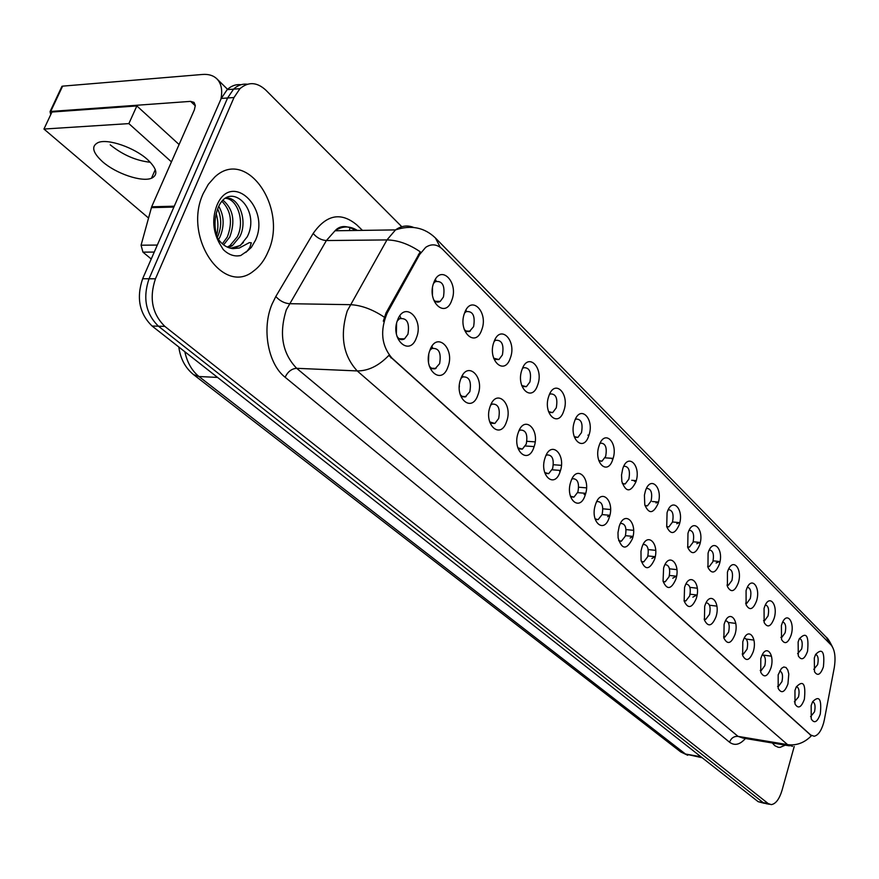 <?xml version="1.0" encoding="UTF-8"?>
<svg xmlns="http://www.w3.org/2000/svg" width="879" height="879" viewBox="0 0 879 879"><rect width="100%" height="100%" fill="white"/><g stroke="black" fill="none" stroke-linecap="round" stroke-linejoin="round"><path stroke-width="1.32" d="M798.132 641.978L799.264 638.901C806.274 631.441 809.032 635.561 807.548 651.251C804.571 659.316 801.494 660.865 798.308 655.899L798.132 641.978M797.616 653.69L801.67 648.977C802.835 643.043 802.109 639.538 799.483 638.451M781.398 625.463L782.332 622.826C787.134 611.081 795.088 622.365 791.133 635.067C788.034 643.318 784.826 644.801 781.541 639.516L781.398 625.463M780.893 637.462L781.717 637.506L785.145 632.748C786.364 626.562 785.551 622.969 782.739 621.98M764.06 608.356L764.785 606.246C769.608 593.6 778.322 605.071 774.146 618.311C770.894 626.749 767.554 628.155 764.148 622.519L764.06 608.356M763.565 620.651L764.565 620.717L768.048 615.937C769.29 609.477 768.411 605.807 765.378 604.939M746.073 590.622L746.579 589.117C751.369 575.47 760.961 587.106 756.544 600.95C753.116 609.597 749.644 610.905 746.117 604.862L746.073 590.622M745.601 603.214L746.787 603.324L750.314 598.522C751.611 591.776 750.633 588.029 747.381 587.282M727.427 572.229L727.68 571.438C732.394 556.671 742.975 568.416 738.283 582.942C734.679 591.82 731.053 593.006 727.405 586.524L727.427 572.229M728.372 585.282L726.977 585.117L728.372 585.282L731.943 580.47C733.273 573.405 732.196 569.581 728.702 568.988M708.078 553.144C712.627 537.179 724.329 549.012 719.341 564.263C715.517 573.383 711.726 574.437 707.969 567.427L708.078 553.144M707.639 566.351L709.265 566.559L712.869 561.725C714.242 554.407 713.078 550.496 709.375 549.99L709.309 550.012M687.971 533.311C692.674 517.094 704.826 529.389 699.673 544.859C695.608 554.264 691.63 555.154 687.752 547.507L687.971 533.311M687.554 546.837L689.433 547.112L693.07 542.277C694.476 534.718 693.234 530.707 689.323 530.257L689.158 530.312M667.073 512.699C671.93 496.228 684.565 508.996 679.247 524.708C674.863 534.432 670.688 535.091 666.711 526.686L667.073 512.699M666.667 526.554L668.842 526.906L672.501 522.06C673.951 514.248 672.611 510.15 668.479 509.754L668.194 509.864M645.329 491.251C650.35 474.517 663.491 487.801 657.997 503.744C653.229 513.863 648.834 514.226 644.779 504.81L644.417 495.185L645.329 491.251M644.944 505.436L647.427 505.875L651.097 501.03C652.592 492.954 651.152 488.746 646.79 488.427L646.384 488.614M622.695 468.925C627.881 451.916 641.571 465.749 635.88 481.934C630.562 492.581 625.892 492.449 621.871 481.56L621.519 475.099L622.695 468.925M622.332 483.45L625.167 483.999L628.837 479.154C630.375 470.781 628.826 466.474 624.2 466.244L623.65 466.507M599.104 445.664C604.488 428.37 618.739 442.785 612.85 459.223C607.686 476.473 593.138 462.475 599.104 445.664M598.764 460.53L601.983 461.2L605.653 456.377C607.224 447.675 605.554 443.269 600.654 443.137L599.961 443.51M574.514 421.404C580.085 403.813 594.951 418.843 588.842 435.544C583.502 453.092 568.317 438.489 574.514 421.404M574.174 436.61L577.844 437.423L581.48 432.622C583.096 423.579 581.294 419.063 576.075 419.052L575.229 419.558M548.837 396.077C554.616 378.19 570.13 393.88 563.802 410.845C558.264 428.699 542.409 413.449 548.837 396.077M548.518 411.636L552.66 412.603L556.264 407.845C557.923 398.429 555.967 393.792 550.419 393.935L549.408 394.605M522.016 369.619C528.004 351.413 544.222 367.807 537.651 385.046C531.916 403.219 515.347 387.276 522.016 369.619M521.697 385.518L526.389 386.672L529.927 381.969C531.619 372.147 529.51 367.389 523.598 367.708L522.412 368.576M493.954 341.953C500.184 323.428 517.149 340.569 510.314 358.083C504.359 376.586 487.021 359.907 493.954 341.953M493.635 358.182L498.953 359.544L502.403 354.929C504.128 344.645 501.843 339.777 495.536 340.305L494.163 341.415M464.584 312.979C471.067 294.124 488.823 312.078 481.714 329.878C475.528 348.71 457.377 331.24 464.584 312.979M464.255 329.537L466.683 331.482L469.386 331.559L473.605 326.625C475.363 315.858 472.869 310.858 466.134 311.638L464.562 313.045M433.808 282.62C440.555 263.414 459.157 282.236 451.762 300.332C445.334 319.517 426.293 301.2 433.808 282.62M433.457 299.475C435.501 302.167 437.764 302.805 440.236 301.387L443.445 296.992C445.213 285.675 442.5 280.555 435.314 281.632L433.534 283.412M814.306 657.921L815.602 654.459C822.315 647.625 824.92 651.768 823.392 666.886C820.546 674.786 817.58 676.39 814.503 671.699L814.306 657.921M813.767 669.358L817.624 664.656C818.756 658.964 818.096 655.536 815.646 654.361M794.957 690.433L796.264 686.949C803.219 679.72 805.933 683.807 804.384 699.223C801.307 707.562 798.176 709.144 795.001 703.958L794.957 690.433M794.374 701.827L798.517 696.97C799.681 691.158 798.989 687.697 796.44 686.598M778.179 674.797L781.409 668.447L783.793 666.974L786.046 667.535L787.815 670.04L788.793 674.061L787.947 683.895C784.716 692.432 781.464 693.938 778.19 688.422L778.179 674.797M777.607 686.466L778.365 686.521L781.958 681.599C783.167 675.522 782.398 671.995 779.662 670.996M760.796 658.591L761.708 656.031C766.631 643.78 775.014 654.921 770.916 668.029C767.532 676.764 764.137 678.192 760.753 672.292L760.796 658.591M761.17 670.622L760.225 670.49L761.17 670.622L764.818 665.678C766.059 659.338 765.213 655.734 762.269 654.844M742.788 641.802L743.458 639.835C748.381 626.595 757.61 637.879 753.27 651.581C749.699 660.547 746.172 661.876 742.678 655.547L742.788 641.802M742.239 654.031L743.348 654.163L747.051 649.185C748.337 642.56 747.403 638.868 744.249 638.11M724.098 624.387L724.516 623.112C729.372 608.762 739.591 620.156 734.976 634.528C731.207 643.747 727.515 644.944 723.911 638.121L724.098 624.387M724.878 637.077L723.571 636.901L724.878 637.077L728.636 632.078C729.966 625.156 728.933 621.387 725.538 620.772L725.538 620.772M704.694 606.301L704.837 605.884C709.551 590.281 720.912 601.697 715.989 616.827C711.99 626.331 708.133 627.375 704.42 619.981L704.694 606.301M704.178 619.113L705.727 619.354L709.529 614.333C710.891 607.202 709.792 603.346 706.211 602.763L706.112 602.785M684.554 587.524C689.257 571.174 701.442 582.821 696.289 598.456C692.004 608.268 687.96 609.125 684.148 601.038L684.554 587.524M684.038 600.632L685.84 600.95L689.685 595.907C691.092 588.545 689.916 584.601 686.136 584.063L685.928 584.128M663.612 568.01C668.469 551.397 681.137 563.505 675.808 579.371C671.193 589.534 666.941 590.15 663.052 581.206L663.612 568.01M663.107 581.415L665.183 581.821L669.073 576.756C670.523 569.163 669.249 565.12 665.271 564.637L664.931 564.747M641.824 547.705C646.845 530.817 660.019 543.409 654.514 559.527C649.46 570.13 644.977 570.394 641.066 560.297L640.978 551.265L641.824 547.705M641.329 561.417L643.714 561.923L647.636 556.846C649.131 548.99 647.768 544.859 643.549 544.431L643.076 544.617M619.146 526.565C624.343 509.391 638.055 522.511 632.364 538.882C626.595 550.111 621.849 549.76 618.113 537.827L617.981 532.696L619.146 526.565M618.662 540.585L621.387 541.211L625.321 536.135C626.859 527.993 625.398 523.752 620.926 523.412L620.31 523.686M595.522 504.535C600.895 487.076 615.179 500.744 609.29 517.368C604.115 534.773 589.534 521.533 595.522 504.535M595.039 518.874L598.149 519.632L602.093 514.556C603.675 506.117 602.093 501.777 597.357 501.513L596.588 501.898M570.878 481.571C576.448 463.804 591.347 478.055 585.238 494.954C579.887 512.666 564.681 498.854 570.878 481.571M570.394 496.217L573.943 497.129L577.877 492.064C579.503 483.307 577.8 478.846 572.756 478.703L571.822 479.22M545.156 457.596C550.935 439.522 566.483 454.399 560.143 471.573C554.605 489.592 538.728 475.165 545.156 457.596M544.672 472.55L548.705 473.649L552.616 468.606C554.286 459.486 552.441 454.915 547.079 454.904L545.958 455.586M518.28 432.545C524.28 414.152 540.53 429.699 533.949 447.147C528.213 465.496 511.611 450.422 518.28 432.545M517.797 447.807L522.368 449.114L526.235 444.115C527.96 434.6 525.95 429.908 520.225 430.062L518.918 430.941M490.185 406.351C496.415 387.639 513.402 403.879 506.568 421.623C500.612 440.302 483.241 424.535 490.185 406.351M489.68 421.898L494.855 423.458L498.668 418.503C500.426 408.559 498.25 403.758 492.13 404.098L490.625 405.23M460.772 378.937C467.243 359.874 485.032 376.882 477.923 394.924C471.737 413.954 453.553 397.44 460.772 378.937M460.233 394.748L462.563 396.748L465.222 396.945L469.825 391.715C471.616 381.299 469.243 376.377 462.706 376.948L460.981 378.388M429.941 350.205C436.687 330.79 455.322 348.611 447.927 366.961C441.489 386.342 422.425 369.026 429.941 350.205M429.37 366.246L431.985 368.653L435.017 368.861L439.61 363.664C441.434 352.732 438.852 347.677 431.853 348.523L429.886 350.336M397.594 320.055C404.626 300.277 424.183 318.978 416.47 337.646C409.768 357.39 389.76 339.217 397.594 320.055M396.956 336.283C399.121 339.558 401.637 340.426 404.494 338.876L407.933 334.251C409.779 322.747 406.955 317.572 399.462 318.736L397.253 321.033M811.163 705.54L812.635 701.695C819.294 695.058 821.843 699.179 820.283 714.034C817.327 722.197 814.317 723.835 811.251 718.956L811.163 705.54M810.57 716.671L814.514 711.825C815.635 706.244 815.009 702.859 812.635 701.684M436.204 281.148L435.402 279.357M466.518 311.43L465.958 310.034M495.426 340.305L495.097 339.371M613.113 458.355L612.015 458.893M636.297 480.494L634.44 481.373M658.514 501.821L656.02 502.975M679.841 522.379L676.797 523.741M700.332 542.2L696.816 543.738M720.033 561.318L716.099 562.989M400.89 318.077L399.846 315.814M432.688 348.117L431.919 346.282M463.002 376.794L462.475 375.377M491.921 404.087L491.625 403.186M560.352 470.924L559.648 471.375M585.656 493.558L584.106 494.514M609.85 515.358L607.598 516.709M633.023 536.344L630.166 538.025M655.251 556.561L651.877 558.495M676.588 576.031L672.754 578.195M697.102 594.819L692.872 597.138M432.49 288.004L432.457 294.861M459.343 385.815L459.277 387.199M428.754 354.709L428.523 361.807M396.561 323.615L396.374 333.668M824.381 719.626L823.601 723.01C821.25 730.965 818.096 735.371 814.163 736.239L810.735 735.031L391.781 357.918C381.398 345.425 379.882 330.449 387.232 312.99L419.679 254.438L425.689 247.351C431.556 243.472 437.215 244.142 442.642 249.35L831.127 645.032C834.852 649.757 835.896 657.349 834.248 667.798L824.381 719.626M400.483 339.415L400.758 338.767M268.128 251.636C288.433 208.477 246.658 146.87 214.762 177.053L208.345 184.282L203.258 193.457C182.634 236.934 223.321 296.498 253.635 270.974C259.788 266.469 264.623 260.019 268.128 251.636C288.433 208.477 246.658 146.87 214.762 177.053L208.345 184.282L203.258 193.457C182.634 236.934 223.321 296.498 253.635 270.974C259.788 266.469 264.623 260.019 268.128 251.636M792.572 746.37L787.573 744.634C796.495 745.799 804.439 742.843 811.394 735.767L388.793 355.435C378.805 365.818 368.279 370.982 357.226 370.927C343.096 355.534 339.766 335.536 347.249 310.924L386.958 239.923L395.517 229.902C401.384 225.749 407.427 224.925 413.624 227.43M241.044 84.725C235.935 84.153 231.32 85.79 227.178 89.647L221.233 98.448L142.64 278.731L149.034 278.775C142.607 297.959 145.749 313.77 158.451 326.208L763.148 802.615L766.213 803.681L763.148 802.615L158.451 326.208C145.749 313.77 142.607 297.959 149.034 278.775L227.595 97.987L149.034 278.775L155.451 278.808C149.023 298.047 152.155 313.902 164.845 326.384L768.169 803.56L771.235 804.626C775.739 803.955 779.354 799.154 782.068 790.221L794.22 746.469M247.417 84.23C242.307 83.648 237.682 85.296 233.55 89.164L227.595 97.987L233.55 89.164C237.682 85.296 242.307 83.648 247.417 84.23M383.299 321.198L386.002 312.968L420.25 251.79C408.845 244.065 397.747 240.11 386.958 239.923L326.384 240.549L286.334 309.782C278.83 333.767 282.28 353.281 296.662 368.312L738.03 736.371L743.184 738.118L789.419 745.842M772.333 742.986L774.817 745.689L778.223 747.282L780.036 747.381L785.299 745.15L780.036 747.381L778.223 747.282L774.817 745.689L772.333 742.986M401.802 226.727L265.799 90.108C256.987 82.022 248.361 81.538 239.945 88.68L234.001 97.525L155.451 278.808M142.64 278.731C136.223 297.86 139.365 313.627 152.089 326.032L758.148 801.67L764.345 803.329M230.683 248.263L240.297 245.527L247.23 236.792C261.415 209.323 229.848 179.514 218.245 207.488C213.564 219.245 213.971 231.199 219.486 243.373L223.233 249.537C228.639 254.833 234.462 256.833 240.703 255.547L247.252 251.009L249.867 247.406L251.317 242.813L249.317 242.626L239.264 248.043L232.902 248.625C227.43 248.021 222.673 245.065 218.64 239.747L217.113 237.418M218.794 206.378C224.167 215.86 224.541 226.101 219.915 237.11L218.53 239.593M217.662 208.839C221.761 217.981 221.695 227.408 217.465 237.143L217.234 237.616M223.189 200.368C233.265 209.18 235.462 221.387 229.771 236.989L223.607 244.856M222.123 201.478C231.056 210.74 232.781 222.585 227.298 237.022L222.354 243.824M225.947 198.214C238.583 196.16 248.383 220.794 239.714 236.869L232.419 245.604L228.485 247.581M225.771 198.324C237.671 199.236 245.098 222.068 237.22 236.901L229.924 245.626L227.309 247.087M243.417 242.472L239.923 245.538L231.166 248.361M216.146 213.553C218.344 220.805 218.475 228.122 216.553 235.517M240.703 255.547L236.967 255.954M110.227 144.826C122.73 154.913 136.102 160.725 150.342 162.274C136.102 160.725 122.73 154.913 110.227 144.826M154.264 252.075L142.936 252.141L151.243 259.008M220.904 99.195C222.717 90.152 221.332 83.329 216.75 78.714C213.223 75.418 208.477 74.001 202.489 74.462L62.618 86.142L50.707 111.457L190.6 101.371L194.05 102.403L195.314 105.502L194.358 109.875L151.66 206.785L174.262 206.191M61.607 88.285L62.618 86.142M151.627 177.877L152.386 177.855M50.707 111.457L50.07 111.578L50.718 114.644M142.936 252.141L141.069 245.208L151.66 206.785M102.546 161.725C115.951 173.613 141.816 182.36 151.463 178.25C158.385 174.921 157.077 168.702 147.551 159.593C134.597 147.672 108.161 138.475 98.316 142.475C91.009 145.98 92.416 152.397 102.546 161.725M171.449 161.879L128.861 123.609L43.95 129.048L148.518 218.003M179.085 144.53L136.86 105.93L51.96 112.029L43.95 129.048M128.861 123.609L136.86 105.93M391.781 357.918L390.946 357.885M387.232 312.99L386.002 312.968M419.679 254.438L418.459 254.449M810.735 735.031L810.064 734.921M285.115 377.245C287.829 371.641 291.674 368.664 296.662 368.312L357.226 370.927L787.573 744.634L738.03 736.371C733.976 736.13 731.141 738.074 729.537 742.206L285.115 377.245C268.051 364.071 261.524 328.636 272.05 304.112L275.808 296.509L313.166 233.462C326.439 214.531 341.019 211.707 356.918 225.002L362.445 230.375M440.258 247.296L435.435 237.989C424.436 227.441 411.13 224.749 395.517 229.902L335.042 230.77L326.384 240.549C321.296 240.165 316.89 237.802 313.166 233.462M435.435 237.989L826.227 637.22L830.908 644.801M384.266 317.154C372.498 309.309 361.148 305.156 350.216 304.672L289.312 303.694C284.192 303.2 279.687 300.805 275.808 296.509M745.436 738.492C739.909 744.744 734.613 745.985 729.537 742.206M164.845 326.384L152.089 326.032M768.169 803.56L758.148 801.67M234.001 97.525L221.233 98.448M357.401 230.452C349.919 225.727 342.469 225.826 335.042 230.77C339.975 225.255 346.82 225.156 355.555 230.474M349.435 230.562L349.985 227.353M184.821 351.721C187.238 362.62 191.963 370.883 198.984 376.52L685.499 754.039L702.178 757.742M700.915 756.753L685.499 754.039L680.785 751.963L193.567 374.63L198.984 376.52L217.574 377.421M245.713 252.482L251.284 247.471L255.47 240.275C270.677 207.532 231.001 170.394 216.816 205.62C211.982 218.673 212.872 231.265 219.486 243.373M190.6 101.371L195.325 105.843M173.877 207.07L151.353 207.653M141.069 245.208L157.319 245.065M587.886 435.16L588.952 435.226M605.071 457.827L613.026 458.388M631.726 480.297L635.88 480.626M652.361 501.535L657.811 501.997M672.523 521.972L678.896 522.565M693.212 541.772L699.157 542.354M713.111 560.835L718.648 561.428M525.422 445.983L534.135 446.587M552.155 469.793L560.494 470.441M577.679 492.647L585.711 493.328M602.082 514.578L609.861 515.303M625.463 535.663L632.847 536.399M647.889 555.924L654.8 556.66M669.413 575.426L675.896 576.163M690.103 594.204L696.168 594.929M575.492 419.019L576.075 419.052M549.727 393.902L550.419 393.935M522.807 367.675L523.598 367.708M494.646 340.283L495.536 340.305M465.145 311.627L466.134 311.638M434.215 281.632L435.314 281.632M596.808 501.469L597.357 501.513M572.108 478.648L572.756 478.703M546.32 454.85L547.079 454.904M519.368 430.007L520.225 430.062M491.163 404.043L492.13 404.098M461.629 376.893L462.706 376.948M430.666 348.48L431.853 348.523M398.165 318.714L399.462 318.736M399.132 338.723L404.494 338.876M431.259 368.235L436.017 368.433M461.882 396.374L466.101 396.594M491.097 423.228L494.855 423.458M519.017 448.883L522.368 449.114M545.705 473.407L548.705 473.649M571.262 496.899L573.943 497.129M595.753 519.401L598.149 519.632M619.234 540.992L621.387 541.211M641.78 561.714L643.714 561.923M663.436 581.612L665.183 581.821M684.258 600.753L685.84 600.95M704.288 619.168L705.727 619.354M742.228 654.009L743.348 654.163M777.596 686.4L778.365 686.521M794.363 701.772L794.979 701.86M435.27 301.31L440.236 301.387M465.826 331.042L470.265 331.152M494.987 359.401L498.953 359.544M522.84 386.507L526.389 386.672M549.485 412.427L552.66 412.603M574.987 437.237L577.844 437.423M599.423 461.014L601.983 461.2M622.848 483.813L625.167 483.999M645.34 505.7L647.427 505.875M666.952 526.719L668.842 526.906M687.73 546.936L689.433 547.112M707.716 566.395L709.265 566.559M745.601 603.181L746.787 603.324M763.554 620.596L764.565 620.717M780.871 637.396L781.717 637.506M797.605 653.613L798.275 653.712M763.313 655.075L771.476 656.195M746.293 639.077L753.951 640.088M728.284 622.453L735.767 623.409M709.485 605.224L716.89 606.125M689.883 587.359L697.278 588.216M669.468 568.823L676.885 569.636M648.197 549.584L655.668 550.353M626.013 529.597L633.572 530.334M602.862 508.82L610.542 509.512M578.69 487.219L586.502 487.867M553.396 464.738L561.395 465.343M526.917 441.313L535.135 441.873M826.227 637.22C827.381 637.736 829.38 640.813 832.226 646.439M769.367 804.274L766.213 803.681M239.945 88.68L227.178 89.647M687.708 755.27L680.785 751.963M178.811 347.007C180.426 358.775 185.348 367.982 193.567 374.63M239.923 245.538L233.001 248.636M229.924 245.626L232.419 245.604M216.75 78.714L227.859 89.603M50.07 111.578L61.969 86.274M151.463 178.25L155.297 169.603"/></g></svg>
